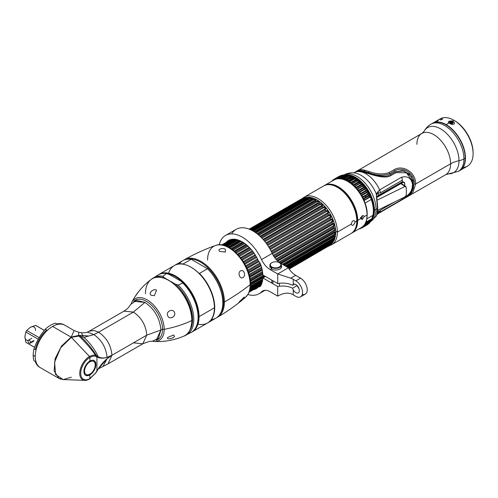<?xml version="1.0" encoding="UTF-8"?>
<svg xmlns="http://www.w3.org/2000/svg" width="498" height="498" viewBox="0 0 498 498"><rect width="100%" height="100%" fill="white"/><g stroke="black" fill="none" stroke-linecap="round" stroke-linejoin="round"><path stroke-width="0.75" d="M302.398 198.509A1.811 1.046 60 0 1 302.473 198.453A1.811 1.046 60 0 1 302.56 198.416L249.268 229.18L302.56 198.416A27.44 15.843 -120 0 1 324.192 203.29A27.44 15.843 -120 0 1 337.376 232.118A27.44 15.843 -120 0 1 329.576 245.576A27.44 15.843 -120 0 0 331.693 244.686A27.44 15.843 -120 0 0 337.376 232.118L351.152 224.168C352.372 226.316 353.711 225.544 355.161 221.853L356.78 220.919A27.44 15.843 60 0 1 351.096 233.481A27.44 15.843 -120 0 0 356.78 220.919L355.161 221.853C353.711 219.574 352.379 220.346 351.152 224.168L337.376 232.118A27.44 15.843 -120 0 0 325.399 204.504A27.44 15.843 -120 0 0 304.253 197.152A27.44 15.843 -120 0 0 302.56 198.409A27.303 15.768 60 0 1 303.22 198.185L249.43 229.248L303.22 198.185A27.303 15.768 -120 0 0 302.56 198.416L303.164 198.136M331.693 244.686L351.096 233.481C354.912 231.122 356.848 226.876 356.917 220.732L356.917 220.732C357.757 202.107 335.104 178.023 323.656 185.947A27.44 15.843 60 0 1 344.803 193.299A27.44 15.843 60 0 1 356.78 220.919A27.44 15.843 -120 0 0 344.803 193.299A27.44 15.843 -120 0 0 323.656 185.947L304.253 197.152M362.058 217.614A1.177 0.679 -60 0 1 361.517 218.161L362.301 219.518L364.05 216.717C363.914 215.622 363.328 215.31 362.301 215.783L360.683 218.666L357.701 220.39A27.44 15.843 60 0 1 352.018 232.952A27.44 15.843 -120 0 0 357.701 220.39L360.683 218.666L362.301 219.518L364.05 216.717L367.038 214.999A27.44 15.843 60 0 1 361.355 227.561A27.44 15.843 -120 0 0 367.038 214.999L364.05 216.717C363.914 215.622 363.328 215.31 362.301 215.783L360.683 218.666L362.301 219.518L361.517 218.161A1.177 0.679 -60 0 1 360.757 218.037M357.701 220.39A27.44 15.843 -120 0 0 345.718 192.77A27.44 15.843 -120 0 0 324.572 185.418A27.44 15.843 -120 0 0 324.123 185.698L324.572 185.418A27.44 15.843 60 0 1 345.718 192.77A27.44 15.843 60 0 1 357.701 220.39M351.551 233.201L361.355 227.561C365.165 225.202 367.107 220.95 367.169 214.812L367.169 214.812C368.016 196.187 345.363 172.103 333.915 180.027A27.44 15.843 60 0 1 355.062 187.379A27.44 15.843 60 0 1 367.038 214.999A27.44 15.843 -120 0 0 355.062 187.379A27.44 15.843 -120 0 0 333.915 180.027L324.572 185.418M356.002 227.007A26.992 15.581 -120 0 0 351.47 201.578A26.992 15.581 -120 0 0 331.712 184.939M361.841 216.126A1.177 0.679 -60 0 1 362.127 217.501M361.928 217.452L360.44 217.452L361.928 217.452L361.928 216.593L361.928 217.452M373.07 214.906A0.604 0.417 -167.8 0 1 372.927 215.329A26.836 15.494 -120 0 0 371.234 199.486L370.736 197.432L369.373 197.09A28.044 16.191 -120 0 0 368.869 195.994A0.604 0.349 60 0 0 368.358 195.546L363.26 198.49A0.604 0.349 60 0 1 363.777 198.939A0.604 0.349 -120 0 0 363.26 198.49A0.604 0.349 -120 0 1 362.743 197.457A0.604 0.349 60 0 0 362.706 196.828A28.044 16.191 60 0 0 361.959 195.484L367.051 192.539L367.58 191.17L367.051 192.539A0.604 0.349 60 0 0 366.528 192.166L361.43 195.11A0.604 0.349 60 0 1 361.959 195.484A0.604 0.349 -120 0 0 361.43 195.11A0.604 0.349 -120 0 1 360.826 194.12L365.924 191.176L360.826 194.12A0.604 0.349 -120 0 0 360.72 193.454A0.604 0.349 60 0 1 360.826 194.12A0.604 0.349 -120 0 0 361.43 195.11L366.528 192.166C367.785 191.064 367.586 190.734 365.924 191.176A0.604 0.349 60 0 0 365.818 190.516A28.044 16.191 -120 0 0 364.966 189.24L359.867 192.184A0.604 0.349 -120 0 0 359.338 191.892A0.604 0.349 -120 0 1 358.66 190.964L363.758 188.02C365.482 187.621 365.713 187.933 364.436 188.947C365.713 187.933 365.482 187.621 363.758 188.02A0.604 0.349 60 0 0 363.577 187.341A0.604 0.349 60 0 1 363.758 188.02L358.66 190.964A0.604 0.349 -120 0 0 358.485 190.286L363.577 187.341L365.351 187.827L363.577 187.341A28.044 16.191 -120 0 0 362.644 186.165L363.303 185.244L363.005 184.889L361.137 184.428A28.044 16.191 -120 0 0 360.135 183.37L355.037 186.308A0.604 0.349 -120 0 0 354.532 186.202A0.604 0.349 -120 0 1 354.103 186.159A0.604 0.349 -120 0 0 354.532 186.202A0.604 0.349 60 0 1 355.037 186.308A28.044 16.191 60 0 1 356.045 187.373A28.044 16.191 -120 0 0 355.037 186.308L360.135 183.37A28.044 16.191 60 0 1 361.137 184.428L356.045 187.373A0.604 0.349 60 0 1 356.288 188.057A0.604 0.349 -120 0 0 357.022 188.904A0.604 0.349 60 0 1 357.545 189.103A28.044 16.191 60 0 1 358.485 190.286A28.044 16.191 -120 0 0 357.545 189.103L362.644 186.165A28.044 16.191 60 0 1 363.577 187.341L358.485 190.286A0.604 0.349 60 0 1 358.66 190.964A0.604 0.349 -120 0 0 359.338 191.892A0.604 0.349 60 0 1 359.867 192.184A28.044 16.191 60 0 1 360.72 193.454L365.818 190.516L367.456 190.971L365.818 190.516L360.72 193.454A28.044 16.191 -120 0 0 359.867 192.184L364.966 189.24A28.044 16.191 60 0 1 365.818 190.516A0.604 0.349 60 0 1 365.924 191.176C367.586 190.734 367.785 191.064 366.528 192.166A0.604 0.349 60 0 1 367.051 192.539A28.044 16.191 -120 0 1 367.804 193.884L369.217 194.114L367.804 193.884L362.706 196.828A28.044 16.191 -120 0 0 361.959 195.484L367.051 192.539A28.044 16.191 60 0 1 367.804 193.884A0.604 0.349 60 0 1 367.835 194.513L362.743 197.457A0.604 0.349 -120 0 0 362.706 196.828L367.804 193.884A0.604 0.349 60 0 1 367.835 194.513C369.404 193.983 369.578 194.326 368.358 195.546A0.604 0.349 60 0 1 368.869 195.994A28.044 16.191 60 0 1 369.373 197.09L364.275 200.028A28.044 16.191 -120 0 0 363.777 198.939L368.869 195.994L369.342 194.357M354.644 186.134L359.624 183.258A0.604 0.349 60 0 1 360.135 183.37L360.907 182.66L358.541 181.832L353.443 184.777A28.044 16.191 -120 0 0 352.391 183.849L357.483 180.911A28.044 16.191 60 0 1 358.541 181.832A28.044 16.191 -120 0 0 357.483 180.911L358.28 180.32L357.452 179.666L355.833 179.604L350.741 182.548A28.044 16.191 -120 0 0 349.658 181.776L354.75 178.838A28.044 16.191 60 0 1 355.833 179.604A28.044 16.191 -120 0 0 354.75 178.838L355.771 178.477L353.076 177.78L347.978 180.724A28.044 16.191 -120 0 0 346.888 180.127L351.986 177.188A28.044 16.191 60 0 1 353.076 177.78A28.044 16.191 -120 0 0 351.986 177.188L353.113 176.939L346.888 180.127A28.044 16.191 60 0 1 347.978 180.724A0.604 0.349 60 0 1 348.395 181.347A0.604 0.349 -120 0 0 348.656 181.845A0.604 0.349 -120 0 1 348.395 181.347A0.604 0.349 -120 0 0 347.978 180.724L353.076 177.78A0.604 0.349 60 0 1 353.493 178.402L348.395 181.347L353.493 178.402L355.23 178.44L353.493 178.402A0.604 0.349 60 0 0 353.076 177.78M352.503 176.877L350.773 176.983A0.604 0.349 60 0 0 350.318 176.41L352.167 176.51L350.318 176.41L345.22 179.348A28.044 16.191 -120 0 0 344.143 178.938L349.241 175.993A28.044 16.191 60 0 1 350.318 176.41A28.044 16.191 -120 0 0 349.241 175.993L350.43 175.806L349.241 175.993L344.143 178.938A28.044 16.191 60 0 1 345.22 179.348A0.604 0.349 60 0 1 345.674 179.921A0.604 0.349 -120 0 0 345.942 180.369A0.604 0.349 -120 0 1 345.674 179.921A0.604 0.349 -120 0 0 345.22 179.348L350.318 176.41A0.604 0.349 60 0 1 350.773 176.983L345.674 179.921L350.773 176.983C352.783 176.585 353.057 176.709 351.588 177.363A0.604 0.349 60 0 1 351.986 177.188A0.604 0.349 60 0 0 351.706 177.17L353.094 176.927L357.552 179.734M346.303 175.433A0.604 0.349 60 0 1 346.571 175.284L341.472 178.228A0.604 0.349 -120 0 0 341.186 178.577A0.604 0.349 -120 0 1 341.118 178.863A0.604 0.349 -120 0 0 341.186 178.577A0.604 0.349 60 0 1 341.472 178.228A28.044 16.191 60 0 1 342.512 178.446L347.61 175.508L349.291 175.464L347.61 175.508L342.512 178.446A28.044 16.191 -120 0 0 341.472 178.228L346.571 175.284A28.044 16.191 60 0 1 347.61 175.508A28.044 16.191 -120 0 0 346.571 175.284L347.729 175.091M343.838 175.172A0.604 0.349 60 0 1 344.025 175.066L338.926 178.01A0.604 0.349 -120 0 0 338.708 178.44A0.604 0.349 -120 0 1 338.696 178.707A0.604 0.349 -120 0 0 338.708 178.44A0.604 0.349 60 0 1 338.926 178.01A28.044 16.191 60 0 1 339.91 178.035L345.008 175.091L346.396 174.923L345.008 175.091L339.91 178.035A28.044 16.191 -120 0 0 338.926 178.01L344.025 175.066A28.044 16.191 60 0 1 345.008 175.091A28.044 16.191 -120 0 0 344.025 175.066L345.021 174.842M341.547 175.408A0.604 0.349 60 0 1 341.653 175.346L336.561 178.29A0.604 0.349 -120 0 0 336.405 178.788A0.604 0.349 -120 0 1 336.436 179.019A0.604 0.349 -120 0 0 336.405 178.788A0.604 0.349 60 0 1 336.561 178.29A28.044 16.191 60 0 1 337.463 178.122L342.562 175.178L337.463 178.122A28.044 16.191 -120 0 0 336.561 178.29L341.653 175.346A28.044 16.191 60 0 1 342.562 175.178A28.044 16.191 -120 0 0 341.653 175.346L342.307 175.128M340.638 175.825A0.604 0.349 60 0 0 340.321 175.757L335.229 178.701A28.044 16.191 -120 0 0 334.407 179.062L339.505 176.118A28.044 16.191 60 0 1 340.321 175.757A28.044 16.191 -120 0 0 339.505 176.118L334.407 179.062A28.044 16.191 60 0 1 335.229 178.701A0.604 0.349 60 0 1 335.758 178.987A0.604 0.349 -120 0 0 335.907 179.162A0.604 0.349 -120 0 1 335.758 178.987A0.604 0.349 -120 0 0 335.229 178.701L340.321 175.757A0.604 0.349 60 0 1 340.707 175.881M333.23 179.766A28.044 16.191 -120 0 0 332.527 180.313A28.044 16.191 60 0 1 333.23 179.766A0.604 0.349 60 0 1 333.753 179.965A0.604 0.349 -120 0 0 333.853 180.064A0.604 0.349 -120 0 1 333.753 179.965A0.604 0.349 -120 0 0 333.23 179.766M331.525 181.297A28.044 16.191 -120 0 0 331.338 181.515A28.044 16.191 60 0 1 331.525 181.297A0.604 0.349 60 0 1 331.805 181.247A0.604 0.349 -120 0 0 331.525 181.297M359.587 228.868A28.044 16.191 -120 0 0 360.452 228.601A28.044 16.191 60 0 1 359.587 228.868A0.604 0.349 60 0 1 359.263 228.769A0.604 0.349 -120 0 0 359.587 228.868M361.71 228.047A28.044 16.191 -120 0 0 361.978 227.897A28.044 16.191 -120 0 0 362.476 227.586L367.568 224.648A28.044 16.191 60 0 1 367.07 224.953A28.044 16.191 -120 0 0 367.568 224.648L362.476 227.586A28.044 16.191 60 0 1 361.71 228.047A0.604 0.349 60 0 1 361.181 227.798A0.604 0.349 -120 0 0 361.1 227.704A0.604 0.349 -120 0 1 361.181 227.798A0.604 0.349 -120 0 0 361.71 228.047M369.311 223.166A28.044 16.191 60 0 1 368.663 223.801L363.565 226.746A28.044 16.191 -120 0 0 364.212 226.104L369.311 223.166L364.212 226.104A28.044 16.191 60 0 1 363.565 226.746A0.604 0.349 60 0 1 363.048 226.59A0.604 0.349 -120 0 0 362.893 226.453A0.604 0.349 -120 0 1 363.048 226.59A0.604 0.349 -120 0 0 363.565 226.746L368.663 223.801A28.044 16.191 -120 0 0 369.311 223.166A0.604 0.349 60 0 0 369.298 222.575A0.604 0.349 60 0 1 369.311 223.166M370.861 221.38L365.115 224.99A28.044 16.191 -120 0 0 365.632 224.187L370.73 221.243A28.044 16.191 60 0 1 370.213 222.052A28.044 16.191 -120 0 0 370.73 221.243L371.496 220.365L370.73 221.243L365.632 224.187A28.044 16.191 60 0 1 365.115 224.99A0.604 0.349 60 0 1 364.623 224.934A0.604 0.349 -120 0 0 364.399 224.797A0.604 0.349 -120 0 1 364.623 224.934M369.641 195.148L363.777 198.939A28.044 16.191 60 0 1 364.275 200.028L369.373 197.09A0.604 0.349 60 0 1 369.448 197.457C370.132 196.928 370.73 197.606 371.234 199.486L371.421 199.293C373.488 205.17 374.048 210.442 373.102 215.111A0.604 0.417 -167.8 0 1 372.927 215.329L371.732 218.796A0.604 0.349 60 0 1 371.732 219.132L366.634 222.077A28.044 16.191 60 0 1 366.329 222.824L371.427 219.879L372.174 218.946L371.427 219.879A28.044 16.191 -120 0 0 371.732 219.132A28.044 16.191 60 0 1 371.427 219.879L366.329 222.824A28.044 16.191 -120 0 0 366.634 222.077L371.732 219.132L372.467 218.273L372.94 215.783M371.421 199.293L367.375 190.834L365.526 188.076L364.966 189.24A0.604 0.349 60 0 0 364.436 188.947L359.338 191.892L364.436 188.947A0.604 0.349 60 0 1 364.966 189.24L365.544 188.095L365.239 187.678L360.932 182.685L357.545 179.734M363.005 184.889L361.137 184.428A0.604 0.349 60 0 1 361.386 185.113L356.288 188.057A0.604 0.349 -120 0 0 356.045 187.373L361.137 184.428A0.604 0.349 60 0 1 361.386 185.113C363.173 184.733 363.422 185.019 362.121 185.959A0.604 0.349 60 0 1 362.644 186.165L363.496 185.617M359.624 183.258A0.604 0.349 60 0 1 360.135 183.37L361.019 182.909M358.909 181.658A25.33 14.623 60 0 1 360.564 183.139M368.663 194.133A25.33 14.623 60 0 1 369.093 194.986M371.421 199.325A26.494 15.295 60 0 1 373.519 210.48A26.494 15.295 -120 0 0 371.477 199.474M366.808 225.102A28.044 16.191 -120 0 0 367.07 224.953L368.209 224.063M369.086 223.453L368.663 223.801A0.604 0.349 60 0 1 368.588 223.845M370.736 197.432L369.373 197.09A0.604 0.349 60 0 1 369.448 197.457C370.132 196.928 370.73 197.606 371.234 199.486L364.947 203.116L371.234 199.486A26.836 15.494 60 0 1 372.927 215.329L371.732 218.796L366.634 221.741A5.671 3.274 -120 0 1 366.416 220.577A5.671 3.274 -120 0 0 366.634 221.741A0.604 0.349 60 0 1 366.634 222.077A0.604 0.349 -120 0 0 366.634 221.741L371.732 218.796A0.604 0.349 60 0 1 371.732 219.132L372.467 218.273M372.927 215.329L366.821 218.852L372.927 215.329M365.868 222.861A0.604 0.349 -120 0 0 366.329 222.824A0.604 0.349 60 0 1 365.868 222.861A0.604 0.349 -120 0 0 365.6 222.762M365.389 223.185A0.604 0.349 -120 0 0 365.532 223.527A0.604 0.349 60 0 1 365.632 224.187A0.604 0.349 -120 0 0 365.532 223.527L370.624 220.583A0.604 0.349 60 0 1 370.73 221.243A0.604 0.349 60 0 0 370.624 220.583M364.082 225.208A0.604 0.349 -120 0 0 364.181 225.476A0.604 0.349 60 0 1 364.212 226.104A0.604 0.349 -120 0 0 364.181 225.476L364.878 225.077L364.181 225.476A0.604 0.349 -120 0 1 364.082 225.208M362.457 226.814A0.604 0.349 -120 0 0 362.519 227.001A0.604 0.349 60 0 1 362.476 227.586A0.604 0.349 -120 0 0 362.519 227.001L363.117 226.658L362.519 227.001A0.604 0.349 -120 0 1 362.457 226.814M360.552 228.022A0.604 0.349 -120 0 0 360.571 228.072A0.604 0.349 60 0 1 360.452 228.601A0.604 0.349 -120 0 0 360.571 228.072L361.137 227.742L360.571 228.072A0.604 0.349 -120 0 1 360.552 228.022M332.49 180.849A0.604 0.349 60 0 1 332.527 180.313A0.604 0.349 -120 0 0 332.49 180.849M334.376 179.778A0.604 0.349 -120 0 0 334.332 179.622A0.604 0.349 60 0 1 334.407 179.062A0.604 0.349 -120 0 0 334.332 179.622L333.753 179.965L334.332 179.629A0.604 0.349 -120 0 1 334.376 179.778M337.463 178.122A0.604 0.349 60 0 1 337.993 178.489A0.604 0.349 -120 0 0 338.192 178.738A0.604 0.349 -120 0 1 337.993 178.489A0.604 0.349 -120 0 0 337.463 178.122M339.91 178.035A0.604 0.349 60 0 1 340.427 178.483A0.604 0.349 -120 0 0 340.657 178.801A0.604 0.349 -120 0 1 340.427 178.483A0.604 0.349 -120 0 0 339.91 178.035M342.512 178.446A0.604 0.349 60 0 1 343.004 178.963A0.604 0.349 -120 0 0 343.259 179.342A0.604 0.349 -120 0 1 343.004 178.963A0.604 0.349 -120 0 0 342.512 178.446M343.657 179.467A0.604 0.349 -120 0 0 343.801 179.205A0.604 0.349 60 0 1 344.143 178.938A0.604 0.349 -120 0 0 343.801 179.205A0.604 0.349 -120 0 1 343.657 179.467M346.278 180.525A0.604 0.349 -120 0 0 346.49 180.307A0.604 0.349 60 0 1 346.888 180.127A0.604 0.349 -120 0 0 346.49 180.307A0.604 0.349 -120 0 1 346.278 180.525M354.308 178.919A0.604 0.349 60 0 1 354.75 178.838L349.658 181.776A0.604 0.349 -120 0 0 349.216 181.857A0.604 0.349 -120 0 1 348.924 182.013A0.604 0.349 -120 0 0 349.216 181.857A0.604 0.349 60 0 1 349.658 181.776A28.044 16.191 60 0 1 350.741 182.548A0.604 0.349 60 0 1 351.102 183.202A0.604 0.349 -120 0 0 351.358 183.75A0.604 0.349 -120 0 1 351.102 183.202A0.604 0.349 -120 0 0 350.741 182.548L355.833 179.604A0.604 0.349 60 0 1 356.201 180.257L351.102 183.202L356.201 180.257L357.9 180.376L356.201 180.257A0.604 0.349 60 0 0 355.833 179.604L357.452 179.666M352.105 183.725L357.01 180.899A0.604 0.349 60 0 1 357.483 180.911L352.391 183.849A0.604 0.349 -120 0 0 351.912 183.837A0.604 0.349 -120 0 1 351.551 183.905A0.604 0.349 -120 0 0 351.912 183.837A0.604 0.349 60 0 1 352.391 183.849A28.044 16.191 60 0 1 353.443 184.777A0.604 0.349 60 0 1 353.754 185.449A0.604 0.349 -120 0 0 353.985 186.047A0.604 0.349 -120 0 1 353.754 185.449A0.604 0.349 -120 0 0 353.443 184.777L358.541 181.832A0.604 0.349 60 0 1 358.846 182.511L353.754 185.449L358.846 182.511L360.396 182.816L358.846 182.511A0.604 0.349 60 0 0 358.541 181.832L360.471 182.243M364.275 200.028A0.604 0.349 60 0 1 364.349 200.395A5.671 3.274 -120 0 0 364.399 201.69A5.671 3.274 -120 0 1 364.349 200.395A0.604 0.349 -120 0 0 364.275 200.028M366.235 222.936L371.334 219.992A0.604 0.349 60 0 0 371.427 219.879A0.604 0.349 60 0 1 371.191 220.016M363.528 226.771L368.626 223.826L370.213 222.046A0.604 0.349 60 0 1 370.058 222.139M333.262 179.747L334.332 179.131L333.249 179.759M341.391 175.489L339.493 176.124A0.604 0.349 60 0 1 339.505 176.118M336.38 178.633L335.758 178.987L336.38 178.633M343.091 175.551L337.993 178.489L343.091 175.551A0.604 0.349 60 0 0 342.562 175.178A0.604 0.349 60 0 1 343.091 175.551M343.527 174.935L342.562 175.178M347.492 175.234L346.023 174.86L343.919 175.097A0.604 0.349 60 0 1 344.025 175.066M345.519 175.539L340.427 178.483L345.519 175.539A0.604 0.349 60 0 0 345.008 175.091A0.604 0.349 60 0 1 345.519 175.539M350.144 175.8L347.579 175.053L346.409 175.308A0.604 0.349 60 0 1 346.571 175.284M348.096 176.018L343.004 178.963L348.096 176.018A0.604 0.349 60 0 0 347.61 175.508A0.604 0.349 60 0 1 348.096 176.018M348.905 176.192A0.604 0.349 60 0 1 349.241 175.993A0.604 0.349 60 0 0 349.023 176.006L350.349 175.769L352.528 176.946M355.167 178.496L354.414 178.782A0.604 0.349 60 0 1 354.75 178.838L355.771 178.477M357.763 180.494L357.091 180.811A0.604 0.349 60 0 1 357.483 180.911M357.054 188.885L362.121 185.959C363.422 185.019 363.173 184.733 361.386 185.113L356.288 188.057A0.604 0.349 -120 0 0 357.022 188.904A0.604 0.349 -120 0 0 357.022 188.904A0.604 0.349 -120 0 1 357.545 189.103L362.644 186.165A0.604 0.349 60 0 0 362.133 185.953L362.451 185.773M362.121 185.959A0.604 0.349 60 0 1 362.133 185.953L357.035 188.891M369.448 197.457L364.349 200.395L369.448 197.457M404.65 183.862A3.013 1.743 120 0 0 402.521 182.629L376.656 197.563L402.521 182.629L402.309 182.262L402.521 182.629A3.013 1.743 120 0 1 404.65 183.862L404.65 185.742L404.65 183.862M372.305 200.072L371.788 200.37L372.305 200.072M373.469 212.578L373.961 212.291L373.469 212.578M371.651 199.959L372.168 199.661M376.619 197.096L402.309 182.262A3.318 1.917 -60 0 1 403.965 182.1A3.318 1.917 -60 0 1 404.65 183.619L404.65 183.619M405.03 186.457L377.042 200.184L405.03 186.457L406.088 187.092A27.894 14.741 63.9 0 1 406.088 195.558L405.03 196.853L377.652 210.274L405.03 196.853L406.088 195.558A27.894 14.741 63.9 0 0 406.088 187.092L405.739 186.482L405.03 186.457L400.834 183.606L405.03 186.457M366.092 196.859L365.028 196.137M368.109 192.079L369.161 192.788M393.115 187.024L399.377 183.955M372.946 204.74A27.894 14.741 -116.1 0 0 372.79 203.421L372.996 202.431M365.084 170.341A23.823 13.757 -120 0 0 357.016 170.87A23.823 13.757 60 0 1 365.084 170.341A1.811 1.257 107 0 0 364.306 171.231L368.657 172.576C376.251 175.533 383.223 175.943 389.573 173.802L394.646 170.957C402.415 166.033 414.653 172.837 414.51 184.266A1.811 1.046 -0 0 0 415.674 183.961C415.955 171.966 402.428 164.396 394.067 169.768L388.994 172.613C383.167 174.624 376.569 174.281 369.192 171.586L365.084 170.341A1.811 1.257 107 0 0 364.306 171.231A23.369 13.496 -120 0 0 357.608 171.181A23.369 13.496 60 0 1 364.306 171.231L368.657 172.576L367.991 172.962L368.657 172.576C376.251 175.533 383.223 175.943 389.573 173.802L394.646 170.957C402.415 166.033 414.653 172.837 414.51 184.266A1.811 1.046 180 0 0 415.674 183.961L450.603 163.792L415.674 183.961C415.955 171.966 402.428 164.396 394.067 169.768A1.811 1.04 60.7 0 1 394.646 170.957A1.811 1.04 -119.3 0 0 394.067 169.768L388.994 172.613A1.811 1.04 60.7 0 1 389.573 173.802A1.811 1.04 -119.3 0 0 388.994 172.613C383.167 174.624 376.569 174.281 369.192 171.586L368.657 172.576L369.192 171.586L365.084 170.341M352.833 176.473A23.823 13.757 -120 0 0 352.733 176.809A23.823 13.757 60 0 1 352.833 176.473M356.699 179.112L357.116 178.869L356.699 179.112M416.913 144.345A23.823 13.757 60 0 1 421.85 133.439A23.823 13.757 60 0 1 440.207 139.82A23.823 13.757 60 0 1 450.603 163.792A22.615 13.06 180 0 1 459.007 160.73A26.008 15.015 -120 0 0 444.658 131.727A26.008 15.015 -120 0 0 424.003 131.416L421.85 133.439A23.823 13.757 60 0 1 440.207 139.82A23.823 13.757 60 0 1 450.603 163.792A23.823 13.757 60 0 1 445.673 174.698L448.499 173.846A26.008 15.015 -120 0 0 459.007 160.73A26.008 15.015 -120 0 0 444.658 131.727A26.008 15.015 -120 0 0 424.003 131.416C425.653 128.353 427.981 125.932 430.994 124.151A27.29 15.755 60 0 1 452.028 131.466A27.29 15.755 60 0 1 463.937 158.93A13.265 7.663 180 0 1 459.007 160.73A22.615 13.06 0 0 0 450.603 163.792A23.823 13.757 60 0 1 445.673 174.698L404.395 198.428M465.213 158.196L463.937 158.93A27.29 15.755 -120 0 0 452.028 131.466A27.29 15.755 -120 0 0 430.994 124.151L432.27 123.417A27.29 15.755 60 0 1 453.298 130.731A27.29 15.755 60 0 1 465.213 158.196A27.29 15.755 60 0 1 459.561 170.69L458.285 171.424A27.29 15.755 -120 0 0 463.937 158.93A27.29 15.755 60 0 1 458.285 171.424L448.499 173.846A26.008 15.015 -120 0 0 459.007 160.73A13.265 7.663 0 0 0 463.937 158.93L465.213 158.196M431.648 123.809A27.29 15.755 60 0 1 432.27 123.417M406.324 197.413L413.004 192.06L415.674 183.961L413.004 192.06L406.324 197.413M343.639 175.109C346.838 173.316 350.256 172.569 353.891 172.862A25.466 14.703 60 0 1 376.251 193.797L379.632 189.875L401.593 177.195A5.428 3.131 60 0 1 402.309 180.176A5.428 3.131 -120 0 0 401.593 177.195C408.155 175.719 411.858 178.527 412.693 185.623C411.858 191.68 408.155 196.368 401.593 199.679A5.428 3.131 -120 0 0 402.253 198.21A5.428 3.131 60 0 1 401.593 199.679L379.638 212.353A5.416 3.125 -120 0 0 380.341 210.206L394.659 201.939L380.341 210.206A5.416 3.125 60 0 1 379.638 212.353A23.748 13.714 -120 0 1 377.826 213.785A23.748 13.714 -120 0 0 379.638 212.353L401.593 199.679C408.161 196.368 411.858 191.68 412.693 185.617C411.858 178.527 408.155 175.719 401.593 177.195L379.632 189.875A5.428 3.131 60 0 1 380.341 192.857L402.309 180.176L402.309 181.863A3.772 2.179 120 0 0 401.799 182.1L378.212 195.477L378.212 193.143L380.341 192.857L402.309 180.176L402.309 181.863L403.847 182.038M377.633 210.43L378.212 210.044L378.212 212.465A2.191 1.114 1.7 0 1 378.181 213.331A2.191 1.114 -178.3 0 0 378.212 212.465L376.88 214.426L380.341 210.206L378.212 212.465L378.212 210.044L378.623 209.801M410.782 193.012L413.776 185.237L411.473 176.653L404.083 170.907L395.281 171.829L390.208 174.674C385.57 178.023 374.029 175.047 367.991 172.962L363.671 171.598A1.811 1.257 107 0 0 363.646 171.592A23.369 13.496 60 0 1 363.671 171.598L363.646 171.592A1.811 1.257 107 0 0 362.824 171.717L367.48 173.223C373.886 175.539 386.037 179.068 391.011 175.458L396.084 172.619L406.461 172.837L412.817 181.652L411.715 191.543L403.33 199.057M373.145 214.893A23.748 13.714 -120 0 0 373.55 214.899A23.748 13.714 -120 0 1 373.145 214.893M376.6 197.14L378.212 195.477L378.212 193.143L380.341 192.857A5.428 3.131 -120 0 0 379.632 189.875A23.748 13.714 -120 0 0 365.949 173.827L367.175 173.123L365.949 173.827A23.748 13.714 -120 0 0 354.078 172.65A23.748 13.714 -120 0 1 365.949 173.827A23.748 13.714 -120 0 1 379.632 189.875L376.251 193.797L377.447 208.326A12.064 6.966 180 0 1 376.034 209.309L374.477 210.206A26.836 15.494 -120 0 0 364.779 185.493A26.836 15.494 -120 0 0 345.6 174.842A26.836 15.494 60 0 1 364.779 185.493A26.836 15.494 60 0 1 374.477 210.206L376.034 209.309A26.836 15.494 60 0 1 370.923 221.324A26.836 15.494 -120 0 0 376.034 209.309A26.836 15.494 -120 0 0 364.492 182.486A26.836 15.494 -120 0 0 343.913 174.96A26.836 15.494 60 0 1 364.492 182.486A26.836 15.494 60 0 1 376.034 209.309A12.064 6.966 0 0 0 377.447 208.326C376.986 213.474 376.588 216.014 376.251 215.945C376.588 216.014 376.986 213.474 377.447 208.326L377.764 207.734L377.447 208.326L376.251 193.797A1.799 1.208 12.3 0 1 376.494 194.413L377.764 207.734C376.992 217.028 376.482 214.837 376.152 216.288L376.251 215.945M354.439 172.457A23.748 13.714 60 0 1 354.788 172.24A23.748 13.714 60 0 1 362.824 171.717A23.748 13.714 -120 0 0 354.788 172.24A23.748 13.714 -120 0 0 354.439 172.457M396.084 172.619L406.461 172.837L412.817 181.652L411.715 191.543L403.349 199.044C408.902 196.187 412.282 192.321 413.502 187.447L413.166 180.432L409.269 173.927L402.384 170.546L395.281 171.829A1.811 1.046 60.7 0 1 396.084 172.619A1.811 1.046 -119.3 0 0 395.281 171.829L390.208 174.674A1.811 1.046 60.7 0 1 391.011 175.458L396.084 172.619M397.46 202.281L396.084 203.053M390.208 174.674C385.57 178.023 374.029 175.047 367.991 172.962L367.48 173.223C373.886 175.539 386.037 179.068 391.011 175.458A1.811 1.046 -119.3 0 0 390.208 174.674M367.48 173.223L367.991 172.962L367.48 173.223M377.764 207.734L376.444 195.166L376.494 194.413L378.212 193.143L376.494 194.413A1.799 1.208 -167.7 0 0 376.251 193.797A25.466 14.703 60 0 0 353.891 172.862L354.788 172.24C357.415 170.802 360.365 170.584 363.646 171.592A1.811 1.257 107 0 0 362.824 171.717L367.175 173.123L367.705 172.868L365.943 172.314M372.734 217.421A26.537 15.32 -120 0 0 374.054 210.206L374.477 210.206A26.836 15.494 60 0 1 371.57 220.191A26.836 15.494 -120 0 0 374.477 210.206L374.054 210.206A26.537 15.32 -120 0 0 348.675 175.277M378.181 213.331L377.44 214.072L378.181 213.331M376.687 215.036L377.44 214.072M378.212 193.143L378.163 191.263L378.212 193.143M459.691 170.609A27.29 15.755 -120 0 0 459.822 170.534A27.29 15.755 -120 0 0 464.005 148.665A27.29 15.755 -120 0 0 446.177 124.618L449.034 122.969A27.29 15.755 60 0 1 450.839 124.108L452.95 124.488L454.456 123.616L454.114 122.215A27.29 15.755 -120 0 0 452.309 121.076L453.803 120.217L452.309 121.076A27.29 15.755 -120 0 0 452.128 120.977L449.663 121.039A27.29 15.755 60 0 1 450.777 121.624L451.53 121.524A27.29 15.755 60 0 1 452.9 122.371L452.744 123.149A27.29 15.755 -120 0 0 449.42 121.182L448.511 121.705L448.854 122.863A27.29 15.755 60 0 1 449.034 122.969L446.177 124.618A27.29 15.755 -120 0 0 432.532 123.261L440.157 118.86A27.29 15.755 60 0 1 453.803 120.217L454.655 120.709A26.083 15.058 60 0 1 473.094 153.135M463.09 167.39A27.29 15.755 60 0 1 462.922 167.403A27.29 15.755 -120 0 0 473.1 153.639A27.29 15.755 -120 0 0 453.803 120.217A27.29 15.755 -120 0 0 436.796 122.147A27.29 15.755 60 0 1 436.889 122.004M432.532 123.261A27.29 15.755 -120 0 0 431.785 123.747M449.955 122.097A27.29 15.755 60 0 1 452.172 123.485L451.182 123.361A27.29 15.755 -120 0 0 449.812 122.514L449.955 122.097M441.819 118.997A27.29 15.755 60 0 1 442.703 118.954L441.191 119.825A27.29 15.755 -120 0 0 440.307 119.869L441.819 118.997M453.803 120.217L454.655 120.709L453.803 120.217A27.29 15.755 60 0 1 471.631 144.264A27.29 15.755 60 0 1 467.448 166.133L459.822 170.534M452.95 124.488L450.839 124.108M448.256 122.271L449.433 121.437A26.992 15.581 60 0 1 450.827 122.178L450.46 122.39L450.827 122.178A26.992 15.581 60 0 1 452.726 123.386L452.881 122.608M449.962 122.346L449.246 123.093L449.812 122.763A26.992 15.581 60 0 1 451.169 123.597L452.147 123.716A26.992 15.581 -120 0 0 451.916 123.554M449.906 121.163L452.134 121.219A26.992 15.581 60 0 1 452.309 121.325L451.742 121.649L452.309 121.325A26.992 15.581 60 0 1 454.095 122.446L454.425 123.834M454.655 120.709A26.083 15.058 60 0 1 473.1 152.656L473.1 153.639M308.766 197.65L308.075 198.023A1.811 1.046 60 0 0 307.976 198.092A1.811 1.046 60 0 1 308.075 198.023A1.811 1.046 60 0 1 308.561 197.955A27.303 15.768 60 0 1 309.364 198.117A27.303 15.768 -120 0 0 308.561 197.955L252.144 230.524L309.837 197.339A26.718 15.426 60 0 1 311.978 197.774L313.086 198.123A1.811 1.706 128 0 0 312.215 198.223A1.811 1.706 -52 0 1 313.086 198.123L311.916 198.914A1.811 1.046 60 0 0 311.269 198.895L254.291 231.788L311.269 198.895A1.811 1.046 60 0 1 311.916 198.914A27.303 15.768 60 0 1 312.756 199.268A27.303 15.768 -120 0 0 311.916 198.914L254.615 232L313.086 198.123A26.718 15.426 60 0 1 315.321 199.063L316.454 199.654A1.811 1.606 139.4 0 0 315.595 199.704A1.811 1.606 -40.6 0 1 316.454 199.654L315.371 200.644A1.811 1.046 60 0 0 314.68 200.457L257.036 233.736L314.68 200.457A1.811 1.046 60 0 1 315.371 200.644A27.303 15.768 60 0 1 316.218 201.18A27.303 15.768 -120 0 0 315.371 200.644L257.466 234.072L316.454 199.654A26.718 15.426 60 0 1 318.708 201.074L319.834 201.902A1.811 1.469 146.9 0 0 318.994 201.895A1.811 1.469 -33.1 0 1 319.834 201.902L318.807 203.078A1.811 1.046 60 0 0 318.098 202.736L260.006 236.27L318.098 202.736A1.811 1.046 60 0 1 318.807 203.078A27.303 15.768 60 0 1 319.635 203.775A27.303 15.768 -120 0 0 318.807 203.078L260.504 236.743L318.807 203.078L319.834 201.902A26.718 15.426 60 0 1 322.032 203.75L323.109 204.778A1.811 1.295 152.9 0 0 322.299 204.734A1.811 1.295 -27.1 0 1 323.109 204.778L322.125 206.141A1.811 1.046 60 0 0 321.415 205.649L322.299 204.734L321.415 205.649L263.025 239.357L321.415 205.649A1.811 1.046 60 0 1 322.125 206.141A27.303 15.768 60 0 1 322.903 206.981A27.303 15.768 -120 0 0 322.125 206.141L263.554 239.955L322.125 206.141L323.109 204.778A26.718 15.426 60 0 1 325.182 207L326.184 208.195A1.811 1.102 158.1 0 0 325.412 208.127A1.811 1.102 -21.9 0 1 326.184 208.195L325.206 209.739A1.811 1.046 60 0 0 324.522 209.116L325.412 208.127L324.522 209.116L265.957 242.931L324.522 209.116A1.811 1.046 60 0 1 325.206 209.739A27.303 15.768 60 0 1 325.916 210.691A27.303 15.768 -120 0 0 325.206 209.739L266.486 243.64L325.206 209.739L326.184 208.195A26.718 15.426 60 0 1 328.064 210.716L328.954 212.048A1.811 0.884 163.1 0 0 328.226 211.961A1.811 0.884 -16.9 0 1 328.954 212.048L327.958 213.754A1.811 1.046 60 0 0 327.317 213.02L328.226 211.961L327.317 213.02L268.671 246.877L327.317 213.02A1.811 1.046 60 0 1 327.958 213.754A27.303 15.768 60 0 1 328.574 214.781A27.303 15.768 -120 0 0 327.958 213.754L269.175 247.693L327.958 213.754L328.954 212.048A26.718 15.426 60 0 1 330.585 214.787L331.332 216.207A1.811 0.654 168 0 0 330.653 216.12A1.811 0.654 -12 0 1 331.332 216.207L330.292 218.049A1.811 1.046 60 0 0 329.72 217.228L330.653 216.12L329.72 217.228L271.08 251.085L329.72 217.228A1.811 1.046 60 0 1 330.292 218.049A27.303 15.768 60 0 1 330.79 219.132A27.303 15.768 -120 0 0 330.292 218.049L271.528 251.976L330.292 218.049L331.332 216.207A26.718 15.426 60 0 1 332.652 219.076L333.237 220.539A1.811 0.411 173 0 0 332.614 220.465A1.811 0.411 -7 0 1 333.237 220.539L332.135 222.5A1.811 1.046 60 0 0 331.643 221.616L332.614 220.465L331.643 221.616L273.215 255.35L331.643 221.616A1.811 1.046 60 0 1 332.135 222.5A27.303 15.768 60 0 1 332.502 223.596A27.303 15.768 -120 0 0 332.135 222.5L273.732 256.215L332.135 222.5L333.237 220.539A26.718 15.426 60 0 1 334.214 223.453L334.612 224.909L334.046 224.853L334.612 224.909L333.423 226.951A1.811 1.046 60 0 0 333.031 226.036L334.046 224.853L333.031 226.036L275.799 259.078L333.031 226.036A1.811 1.046 60 0 1 333.423 226.951A27.303 15.768 60 0 1 333.648 228.028A27.303 15.768 -120 0 0 333.423 226.951L276.458 259.838L333.423 226.951L334.612 224.909A26.718 15.426 60 0 1 335.216 227.767L335.415 229.173L334.905 229.155L335.415 229.173L334.114 231.265A1.811 1.046 60 0 0 333.841 230.35L334.905 229.155L333.841 230.35L278.861 262.091L333.841 230.35A1.811 1.046 60 0 1 334.114 231.265A27.303 15.768 60 0 1 334.189 232.286A27.303 15.768 -120 0 0 334.114 231.265L279.671 262.701L334.114 231.265L335.415 229.173A26.718 15.426 60 0 1 335.621 231.881A1.811 1.575 -21.5 0 1 335.16 232.61L334.04 233.008L335.16 232.61L335.16 233.22L335.621 233.195L334.189 235.305A1.811 1.046 60 0 0 334.04 234.415L335.16 233.22L334.04 234.415L282.298 264.289L334.04 234.415A1.811 1.046 60 0 1 334.189 235.305A27.303 15.768 60 0 1 334.114 236.239A27.303 15.768 -120 0 0 334.189 235.305L283.144 264.78L334.189 235.305L335.621 233.195A26.718 15.426 60 0 1 335.415 235.666L335.216 236.843A1.811 0.448 -162.4 0 1 334.812 236.93A1.811 0.448 17.6 0 0 335.216 236.843L333.648 238.94A1.811 1.046 60 0 0 333.623 238.106L334.812 236.93L333.623 238.106L285.286 266.013L333.623 238.106A1.811 1.046 60 0 1 333.648 238.94A27.303 15.768 60 0 1 333.423 239.756A27.303 15.768 -120 0 0 333.648 238.94L286.02 266.436L333.648 238.94L335.216 236.843A26.718 15.426 60 0 1 334.612 239.003L334.214 240.005A1.811 0.604 -154.4 0 1 333.859 240.154A1.811 0.604 25.6 0 0 334.214 240.005L332.502 242.053A1.811 1.046 60 0 0 332.602 241.3L333.859 240.154L332.602 241.3L287.539 267.314L332.602 241.3A1.811 1.046 60 0 1 332.502 242.053L288.143 267.663L332.502 242.053A27.303 15.768 60 0 1 332.135 242.725L288.46 267.936L332.135 242.725A27.303 15.768 -120 0 0 332.502 242.053L334.214 240.005A26.718 15.426 60 0 1 333.847 240.764L331.898 242.962A1.811 1.046 60 0 0 332.135 242.725A1.811 1.046 60 0 1 331.898 242.962L288.51 268.011M261.867 283.294L249.703 290.315L261.867 283.294M249.847 289.774L262.048 282.727L249.847 289.774M334.046 239.681A1.811 1.755 -173.1 0 0 334.612 239.003L286.611 266.779L333.423 239.756A1.811 1.046 60 0 1 333.1 240.192A1.811 1.046 60 0 1 333.031 240.223L334.046 239.681L333.859 240.154L334.046 239.681A1.811 1.755 6.9 0 0 334.612 239.003L333.423 239.756A1.811 1.046 60 0 1 333.1 240.192L333.685 239.843M262.539 280.679L250.239 287.782L262.539 280.679M250.338 287.041L262.658 279.926L250.338 287.041M332.546 242.738L330.79 244.543A1.811 1.046 60 0 0 331.021 243.889L288.703 268.322L331.021 243.889A1.811 1.046 60 0 1 330.79 244.543L288.946 268.702L330.79 244.543A27.303 15.768 60 0 1 330.292 245.047L289.052 268.858L330.292 245.047A27.303 15.768 -120 0 0 330.79 244.543L331.537 243.976M261.201 284.937L249.181 291.896M249.293 291.598L261.338 284.638L249.293 291.598M249.037 292.245L261.002 285.342M289.189 269.063L329.757 245.377M232.012 239.301L222.127 245.01L232.012 239.301M221.915 244.979L231.651 239.351L221.915 244.979M305.405 197.787A27.303 15.768 60 0 1 306.152 197.75L250.668 229.783L306.152 197.75A27.303 15.768 -120 0 0 305.405 197.787L306.805 197.339L250.282 229.609L305.405 197.787A1.811 1.046 60 0 0 305.131 197.868A1.811 1.046 60 0 1 305.405 197.787M234.315 239.227L223.727 245.34L234.315 239.227M223.241 245.221L233.668 239.202L223.241 245.221M309.364 198.117L252.704 230.829L309.364 198.117A1.811 1.046 60 0 1 310.08 198.521L253.407 231.24L310.08 198.521L311.692 198.061L310.08 198.521A1.811 1.046 60 0 0 309.364 198.117L311.978 197.774A1.811 0.486 100.5 0 0 311.692 198.061L312.215 198.223L311.692 198.061A1.811 0.486 -79.5 0 1 311.978 197.774L309.364 198.117M237.285 239.731L226.185 246.137L237.285 239.731M225.526 245.894L236.519 239.544L225.526 245.894M312.756 199.268L255.287 232.448L312.756 199.268A1.811 1.046 60 0 1 313.46 199.816L256.028 232.971L313.46 199.816L315.06 199.424L313.46 199.816A1.811 1.046 60 0 0 312.756 199.268L315.321 199.063L315.06 199.424L315.595 199.704L315.06 199.424L315.321 199.063L312.756 199.268M240.553 240.957L229.148 247.543L240.553 240.957M228.389 247.139L239.737 240.59L228.389 247.139M316.218 201.18L258.201 234.67L316.218 201.18A1.811 1.046 60 0 1 316.89 201.846L258.935 235.305L316.89 201.846L318.465 201.509L316.89 201.846A1.811 1.046 60 0 0 316.218 201.18L318.708 201.074L318.465 201.509L318.994 201.895L318.465 201.509L318.708 201.074L316.218 201.18M243.945 242.9L232.348 249.598L243.945 242.9M231.551 249.031L243.111 242.358L231.551 249.031M319.635 203.775L261.251 237.484L319.635 203.775A1.811 1.046 60 0 1 320.251 204.547L261.954 238.2L320.251 204.547L321.789 204.248L320.251 204.547A1.811 1.046 60 0 0 319.635 203.775L322.032 203.75L321.789 204.248L322.299 204.734L321.789 204.248L322.032 203.75L319.635 203.775M247.325 245.52L235.616 252.287L247.325 245.52M234.819 251.571L246.504 244.823L234.819 251.571M322.903 206.981L264.289 240.82L322.903 206.981A1.811 1.046 60 0 1 323.445 207.828L264.93 241.611L323.445 207.828L324.939 207.56L323.445 207.828A1.811 1.046 60 0 0 322.903 206.981L325.182 207A1.811 0.355 125.7 0 1 324.939 207.56L325.412 208.127L324.939 207.56A1.811 0.355 -54.3 0 0 325.182 207L322.903 206.981M250.569 248.739L238.791 255.542L250.569 248.739M238.025 254.696L249.791 247.904L238.025 254.696M325.916 210.691L267.171 244.605L325.916 210.691A1.811 1.046 60 0 1 326.364 211.588L267.737 245.439L326.364 211.588L327.809 211.339L326.364 211.588A1.811 1.046 60 0 0 325.916 210.691L328.064 210.716A1.811 0.591 130.8 0 1 327.809 211.339L328.226 211.961L327.809 211.339A1.811 0.591 -49.2 0 0 328.064 210.716L325.916 210.691M253.569 252.461L241.748 259.284L253.569 252.461M241.051 258.325L252.86 251.509L241.051 258.325M328.574 214.781L269.785 248.726L328.574 214.781A1.811 1.046 60 0 1 328.917 215.702L270.265 249.566L328.917 215.702L330.299 215.453L328.917 215.702A1.811 1.046 60 0 0 328.574 214.781L330.585 214.787A1.811 0.828 135.7 0 1 330.299 215.453L330.653 216.12L330.299 215.453A1.811 0.828 -44.3 0 0 330.585 214.787L328.574 214.781M256.221 256.557L244.394 263.386L256.221 256.557M243.777 262.353L255.605 255.524L243.777 262.353M330.79 219.132L272.045 253.046L330.79 219.132A1.811 1.046 60 0 1 331.021 220.041L272.431 253.868L331.021 220.041L332.34 219.774L331.021 220.041A1.811 1.046 60 0 0 330.79 219.132L332.652 219.076A1.811 1.046 140.6 0 1 332.34 219.774L332.614 220.465L332.34 219.774A1.811 1.046 -39.4 0 0 332.652 219.076L330.79 219.132M258.456 260.896L246.628 267.725L258.456 260.896M246.124 266.648L257.945 259.819L246.124 266.648M332.502 223.596L274.348 257.167L332.502 223.596A1.811 1.046 60 0 1 332.602 224.467L274.821 257.833L332.602 224.467L333.859 224.168L332.602 224.467A1.811 1.046 60 0 0 332.502 223.596L334.214 223.453A1.811 1.251 145.8 0 1 333.859 224.168L334.046 224.853L333.859 224.168A1.811 1.251 -34.2 0 0 334.214 223.453L332.502 223.596M260.846 264.967L248.384 272.157L260.846 264.967M248.004 271.074L260.41 263.909L248.004 271.074M333.648 228.028L277.205 260.616L333.648 228.028A1.811 1.046 60 0 1 333.623 228.837L277.722 261.114L333.623 228.837A1.811 1.046 60 0 0 333.648 228.028L335.216 227.767A1.811 1.426 151.5 0 1 334.812 228.495L334.905 229.155L334.812 228.495A1.811 1.426 -28.5 0 0 335.216 227.767L333.648 228.028M262.073 269.35L249.623 276.539L262.073 269.35M249.367 275.481L261.824 268.291L249.367 275.481M334.189 232.286L280.536 263.268L334.189 232.286A1.811 1.046 60 0 1 334.04 233.008L281.077 263.585L334.04 233.008A1.811 1.046 60 0 0 334.189 232.286L335.621 231.881L334.189 232.286M262.745 273.539L250.32 280.71L262.745 273.539M250.201 279.714L262.633 272.537L250.201 279.714M334.114 236.239L283.916 265.222L334.114 236.239A1.811 1.046 60 0 1 333.841 236.843L284.302 265.446L333.841 236.843A1.811 1.046 60 0 0 334.114 236.239L335.415 235.666A1.811 1.687 168.6 0 1 334.905 236.376L334.812 236.93L334.905 236.376A1.811 1.687 -11.4 0 0 335.415 235.666L334.114 236.239M281.613 266.555L281.233 266.772L281.613 266.555M264.936 276.178L250.5 284.514L264.936 276.178M250.5 283.623L264.17 275.736L250.5 283.623M308.828 197.252A26.612 15.363 60 0 1 308.922 197.258A26.612 15.363 60 0 1 335.714 232.404L337.102 231.122L335.714 232.404A26.612 15.363 60 0 1 333.934 240.59A26.612 15.363 60 0 1 333.89 240.677M333.237 241.785L332.135 242.725L333.237 241.785L332.652 242.576A1.811 0.728 34.4 0 1 332.62 242.638A1.811 0.728 -145.6 0 1 332.34 242.794L332.614 242.42L332.34 242.794A1.811 0.728 34.4 0 0 332.62 242.638L333.013 242.09M332.62 242.638L330.18 245.134A1.811 1.046 60 0 0 330.292 245.047L331.021 244.499L330.292 245.047A1.811 1.046 60 0 1 330.18 245.134A1.811 1.046 60 0 1 330.05 245.19M304.309 197.756L303.22 198.185A1.811 1.046 60 0 1 303.886 198.272L249.903 229.441L303.886 198.272A1.811 1.046 60 0 0 303.22 198.185L305.66 197.532M308.791 197.252L306.152 197.75A1.811 1.046 60 0 1 306.855 197.999L251.291 230.082L306.855 197.999L308.474 197.469L306.855 197.999A1.811 1.046 60 0 0 306.152 197.75L308.791 197.252A1.811 0.635 92.3 0 0 308.474 197.469L308.965 197.507L308.474 197.469A1.811 0.635 -87.7 0 1 308.791 197.252L309.837 197.339A1.811 1.768 105.8 0 0 308.965 197.507A1.811 1.768 -74.2 0 1 309.837 197.339L308.561 197.955A1.811 1.046 60 0 0 308.075 198.023L251.957 230.425M250.475 282.659L263.317 275.245L250.475 282.659M262.801 274.137L250.382 281.308L262.801 274.137M250.426 286.138L262.77 279.011L250.426 286.138M281.563 267.028L281.233 267.214L281.563 267.028M265.322 276.402L250.488 284.962L265.322 276.402M250.027 288.971L262.278 281.899L250.027 288.971M249.51 290.95L261.624 283.953L249.51 290.95M232.977 239.214L222.749 245.122L232.977 239.214M235.28 239.326L224.492 245.551L235.28 239.326M228.022 246.952L239.333 240.422L228.022 246.952M238.212 240.011L227.007 246.479L238.212 240.011M231.084 248.72L242.619 242.059L231.084 248.72M241.437 241.399L229.97 248.016L241.437 241.399M234.29 251.117L245.962 244.381L234.29 251.117M244.773 243.478L233.145 250.195L244.773 243.478M237.478 254.111L249.23 247.325L237.478 254.111M248.085 246.211L236.351 252.984L248.085 246.211M240.509 257.622L252.312 250.805L240.509 257.622M251.247 249.51L239.457 256.321L251.247 249.51M243.273 261.543L255.101 254.715L243.273 261.543M254.148 253.283L242.327 260.105L254.148 253.283M245.676 265.751L257.503 258.923L245.676 265.751M256.694 257.398L244.867 264.226L256.694 257.398M247.637 270.115L259.95 263.012L247.637 270.115M259.028 261.606L246.996 268.553L259.028 261.606M249.106 274.491L261.562 267.302L249.106 274.491M261.101 265.751L248.645 272.941L261.101 265.751M250.052 278.724L262.49 271.541L250.052 278.724M262.222 270.059L249.778 277.243L262.222 270.059M333.031 240.223L286.823 266.903L333.1 240.192M262.483 280.953L250.195 288.049L262.483 280.959M328.574 246.329A1.811 1.046 60 0 0 328.904 245.85A1.811 1.046 60 0 1 328.574 246.329L329.832 245.333M249.261 229.18L302.473 198.453A1.811 1.046 60 0 1 302.56 198.416M300.711 199.387A1.811 1.046 60 0 1 301.022 199.3A1.811 1.046 60 0 0 300.711 199.387A1.811 1.046 60 0 0 300.668 199.412L249.168 229.142L301.533 199.001M231.402 239.401L221.778 244.954L231.408 239.395M305.853 197.513A1.811 0.753 83.3 0 0 305.753 197.507A1.811 0.753 83.3 0 0 305.498 197.662A1.811 0.753 -96.7 0 1 305.753 197.507L306.289 197.432M220.11 314.026A32.569 18.806 -120 0 0 223.552 302.025A32.569 18.806 -120 0 0 211.731 271.97A32.569 18.806 -120 0 0 188.406 259.116A32.569 18.806 -120 0 1 211.731 271.97A32.569 18.806 -120 0 1 223.552 302.025A0.604 0.349 -0 0 0 224.405 302.018A263.865 152.338 0 0 0 250.158 284.657A30.11 17.386 60 0 1 245.464 297.343A30.11 17.386 -120 0 0 250.158 284.657A263.865 152.338 180 0 1 224.405 302.018A33.173 19.148 -120 0 0 209.944 268.659A33.173 19.148 -120 0 0 184.391 259.738A33.173 19.148 -120 0 0 183.6 260.236L184.391 259.738A33.173 19.148 60 0 1 209.944 268.659A33.173 19.148 60 0 1 224.405 302.018A0.604 0.349 180 0 1 223.552 302.025A32.569 18.806 -120 0 1 220.11 314.026M216.723 317.631L217.564 317.189A33.173 19.148 -120 0 0 224.405 302.018A33.173 19.148 60 0 1 217.564 317.189C227.511 311.406 236.811 304.788 245.464 297.343L248.097 294.156C249.703 291.355 250.506 287.987 250.506 284.041A1.811 1.046 180 0 1 250.158 284.657A1.811 1.046 0 0 0 250.506 284.041C251.173 264.855 229.503 239.731 215.534 245.495A30.11 17.386 60 0 1 238.069 255.511A30.11 17.386 60 0 1 250.158 284.657A30.11 17.386 -120 0 0 238.069 255.511A30.11 17.386 -120 0 0 215.534 245.495A30.11 17.386 -120 0 0 207.573 260.074M220.06 251.546C216.462 249.871 222.083 247.357 225.339 249.23L225.339 252.075L219.774 251.366M239.482 275.711C237.478 271.503 242.52 268.217 244.219 272.711C245.95 277.05 240.82 280.187 239.482 275.711M244.219 297.885C242.507 300.045 237.478 304.004 239.482 301.614L244.344 297.026L244.219 297.885M239.108 302.267L239.482 301.614M211.401 319.585A33.173 19.154 60 0 1 211.202 319.61A33.173 19.154 -120 0 0 222.743 300.549A33.173 19.154 -120 0 0 207.548 268.727L191.195 259.284A33.173 19.154 -120 0 0 179.118 264.04A33.173 19.154 60 0 1 179.236 263.872M198.478 272.848L199.449 273.402L207.548 268.727A33.173 19.154 60 0 1 215.958 318.116L207.853 322.797A33.173 19.154 -120 0 0 199.449 273.402L207.548 268.727L191.195 259.284L183.096 263.965A33.173 19.154 -120 0 0 174.686 265.341A33.173 19.154 -120 0 0 174.524 265.434M174.686 265.341L182.785 260.666A33.173 19.154 60 0 1 191.195 259.284L183.096 263.965L183.694 264.307M197.725 322.723A32.719 18.893 -120 0 0 198.416 316.66A32.719 18.893 -120 0 0 167.602 273.67A32.719 18.893 -120 0 1 198.416 316.66L199.051 316.66A33.173 19.154 60 0 1 191.655 332.129A33.173 19.154 -120 0 0 192.184 331.842A33.173 19.154 -120 0 0 199.051 316.66L198.416 316.66A32.719 18.893 -120 0 1 197.725 322.723M158.501 274.703A33.173 19.154 60 0 1 184.235 282.926A33.173 19.154 60 0 1 199.051 316.66A33.173 19.154 -120 0 0 184.571 283.275A33.173 19.154 -120 0 0 159.011 274.392A33.173 19.154 -120 0 0 158.501 274.703M159.011 274.392L174.362 265.527A33.173 19.154 60 0 1 199.928 274.417A33.173 19.154 60 0 1 214.408 307.795L199.051 316.66L214.408 307.795A33.173 19.154 60 0 1 207.535 322.984L192.184 331.842M197.974 324.148A33.173 19.154 -120 0 0 214.408 307.795L214.408 307.428L214.408 307.795A33.173 19.154 -120 0 0 190.952 267.171A33.173 19.154 -120 0 0 168.573 273.221M191.108 267.264A32.719 18.893 60 0 1 191.269 267.358A32.719 18.893 60 0 1 214.408 307.428A32.719 18.893 -120 0 0 191.108 267.264M185.43 335.285A32.912 18.999 -120 0 0 186.053 335.023A32.912 18.999 -120 0 0 178.166 285.061L182.797 283.007A33.167 19.148 60 0 1 191.089 332.471A33.167 19.148 -120 0 0 182.797 283.007L182.754 282.484M167.067 273.533C163.624 272.979 160.574 273.477 157.922 275.027A33.167 19.148 60 0 1 166.463 273.576L162.908 276.247A32.912 18.999 -120 0 0 153.197 278.108A32.912 18.999 60 0 1 162.908 276.247L166.463 273.576A33.167 19.148 -120 0 0 157.922 275.027L152.649 278.519M182.797 283.007L181.365 281.432L182.797 283.007L178.166 285.061L175.327 284.103L171.044 281.631M169.183 274.398L166.463 273.576L169.183 274.398L181.365 281.432M166.855 273.514L166.463 273.576M166.886 279.229L164.57 277.89L162.908 276.247L164.57 277.89A32.009 18.482 -120 0 0 159.397 277.168M189.968 330.118A32.009 18.482 -120 0 0 175.327 284.103L178.166 285.061A32.912 18.999 60 0 1 186.053 335.023L185.424 335.285M151.778 341.423L158.376 338.472L160.91 330.018L146.754 335.16L142.795 343.819L133.433 342.854M159.005 338.74L156.16 340.383L160.91 330.018L162.535 329.078L160.91 330.018C159.852 318.278 154.536 309.071 144.955 302.392L133.607 301.315L136.452 299.672M123.946 311.175L133.433 312.072L144.955 302.392L136.396 300.35L130.526 304.577C127.774 308.965 126.797 309.102 123.946 311.175L89.267 331.195L94.253 330.523L89.428 331.114L87.324 332.098L93.904 334.612L98.592 332.191C106.684 337.775 111.129 345.469 111.919 355.273L146.754 335.16L160.91 330.018C159.852 318.278 154.536 309.071 144.955 302.392L133.433 312.072C141.525 317.662 145.964 325.356 146.754 335.16C145.964 325.356 141.525 317.662 133.433 312.072L98.592 332.191C106.684 337.775 111.129 345.469 111.919 355.273L107.039 357.39C106.111 347.729 101.735 340.134 93.904 334.612C101.735 340.134 106.111 347.729 107.039 357.39C103.783 358.311 100.851 358.118 98.249 356.817A0.903 0.735 109.9 0 1 98.143 357.458C100.777 358.404 103.74 358.392 107.039 357.415L107.836 357.153L107.039 357.39C103.796 358.311 100.87 358.124 98.249 356.817C95.087 349.826 90.337 343.334 84 337.333L93.904 334.612L87.324 332.098C86.833 332.62 84.878 332.838 81.448 332.757L82.631 335.453L88.8 336.007L93.904 334.612L98.592 332.191L94.253 330.523L98.592 332.191L133.433 312.072L123.946 311.175M98.249 356.817L96.668 355.914C92.454 349.061 87.106 342.549 80.62 336.38L84 337.333C90.337 343.334 95.087 349.826 98.249 356.817L97.023 356.145A0.903 0.741 117.4 0 1 96.929 356.923L98.143 357.458A0.903 0.735 -70.1 0 0 98.249 356.817M107.033 357.415L111.876 355.298L110.469 356.17C106.074 359.014 101.947 363.297 98.087 369.012L96.929 370.861L96.929 356.923L98.143 357.458C100.777 358.404 103.733 358.392 107.026 357.415M98.392 368.85L108.016 363.901L111.919 355.273L107.039 358.797L102.893 366.677L107.039 358.797L110.469 356.17C106.074 359.014 101.947 363.297 98.087 369.012L95.703 372.878L89.895 378.573L89.895 374.907A8.478 4.899 120 0 0 95.896 364.524A8.478 4.899 120 0 0 89.895 361.056L89.895 357.396C92.647 356.07 94.595 355.728 95.747 356.363L96.575 356.73A0.903 0.741 -60.3 0 0 96.668 355.914L95.772 355.485C91.047 348.799 85.444 342.325 78.958 336.057L83.073 337.028A6.667 3.486 -52.9 0 0 82.631 335.453L81.448 332.757L78.721 332.234L78.653 335.44L82.631 335.453L80.24 335.44A4.756 2.87 131.6 0 1 80.62 336.38A4.756 2.87 -48.4 0 0 80.24 335.44L78.653 335.44A3.635 2.397 134 0 1 78.952 336.05L80.62 336.38C87.106 342.549 92.454 349.061 96.668 355.914L95.772 355.485A0.903 0.735 108.4 0 1 95.747 356.363L96.929 356.923A0.903 0.741 -62.6 0 0 97.023 356.145L96.668 355.914A0.903 0.741 119.7 0 1 96.575 356.73L96.929 356.923L96.929 370.861L95.703 372.878L89.895 378.573L89.895 374.907A8.478 4.899 -60 0 1 83.901 371.446A8.478 4.899 -60 0 1 89.895 361.056L89.895 357.396A12.967 7.489 120 0 0 80.726 373.276A12.967 7.489 120 0 0 89.895 378.573A0.903 0.523 60 0 1 89.708 378.984A0.903 0.523 60 0 1 89.503 379.028A13.801 7.968 -60 0 1 84.928 380.354A13.801 7.968 -60 0 1 80.035 370.5A13.801 7.968 -60 0 1 89.503 356.487A0.903 0.523 60 0 1 89.895 357.396A12.967 7.489 120 0 0 80.726 373.276A12.967 7.489 120 0 0 89.895 378.573A0.903 0.523 60 0 1 89.708 378.984L84.928 380.354A13.801 7.968 120 0 0 89.503 379.028M95.628 366.727L95.267 366.584L95.628 366.727M95.498 364.872L95.896 364.617L95.498 364.872M98.193 369.111L107.039 358.797L99.93 366.671M93.493 371.446L92.927 371.608L93.493 371.446M82.631 335.453A6.667 3.486 127.1 0 1 83.073 337.028L84 337.333L88.8 336.007L82.631 335.453M71.357 377.229L63.258 379.576L55.577 374.515L54.593 362.139L60.719 347.704L71.357 337.333L89.503 356.487A13.801 7.968 120 0 0 80.035 370.5A13.801 7.968 120 0 0 84.928 380.354L63.258 379.576L55.577 374.515L54.593 362.139L60.719 347.704L71.357 337.333L78.958 336.057A3.635 2.397 -46 0 0 78.659 335.44L78.721 332.234L74.096 330.566L71.276 337.04L78.653 335.44L71.276 337.04A0.909 0.523 61 0 1 71.519 337.239L78.958 336.057C85.444 342.325 91.047 348.799 95.772 355.485C94.527 354.75 92.435 355.086 89.503 356.487L71.114 337.134L52.583 326.433A24.502 14.143 -60 0 1 64.833 325.219A24.502 14.143 120 0 0 45.953 331.786A24.502 14.143 120 0 0 35.258 356.444A24.502 14.143 120 0 0 40.332 367.661A24.502 14.143 -60 0 1 36.578 348.027A24.502 14.143 -60 0 1 52.583 326.433L71.114 337.134L61.491 346.06L55.11 358.722L54.12 370.854L58.864 378.356L60.843 379.177M90.91 373.737L91.57 373.668L90.91 373.737M95.709 372.983L89.708 378.984M96.587 371.595L96.998 370.923M91.912 372.803L92.522 372.697L91.912 372.803M98.174 369.136L99.88 366.733M89.503 356.487A0.903 0.523 60 0 1 89.895 357.396C92.647 356.07 94.595 355.728 95.747 356.363A0.903 0.735 -71.6 0 0 95.772 355.485C94.527 354.75 92.435 355.086 89.503 356.487M64.086 324.789A24.502 14.143 -60 0 1 64.454 325.013A24.502 14.143 -60 0 0 56.878 323.955L55.571 323.202A24.502 14.143 120 0 0 45.318 329.178A24.502 14.143 -60 0 1 55.571 323.202L56.878 323.955A24.502 14.143 -60 0 1 64.086 324.789L74.096 330.566L71.276 337.04L61.491 346.06L55.11 358.722L54.12 370.854L58.864 378.356L39.585 367.225A24.502 14.143 -60 0 1 35.277 361.461L33.97 360.701A24.502 14.143 -60 0 1 33.198 355.255L35.258 356.444L33.198 355.255A24.502 14.143 120 0 0 33.97 360.701L35.277 361.461A24.502 14.143 -60 0 0 39.965 367.437M111.919 355.273L108.116 363.839L142.795 343.819L146.754 335.16L111.919 355.273M84.996 374.95C89.285 377.453 95.635 370.132 95.51 364.524A0.934 0.542 180 0 1 95.236 364.903A7.545 4.357 120 0 0 89.895 361.822A7.545 4.357 120 0 0 84.56 371.066A0.934 0.542 180 0 1 83.907 371.222A0.934 0.542 0 0 0 84.56 371.066A7.545 4.357 120 0 0 89.895 374.147A7.545 4.357 120 0 0 95.236 364.903A7.545 4.357 120 0 0 89.895 361.822A7.545 4.357 120 0 0 84.56 371.066A7.545 4.357 120 0 0 89.895 374.147A7.545 4.357 120 0 0 95.236 364.903A0.934 0.542 0 0 0 95.51 364.524A0.934 0.542 0 0 0 95.236 364.138M35.296 349.615A24.502 14.143 -60 0 1 46.631 329.937L45.318 329.178C40.294 335.023 36.516 341.578 33.982 348.855A24.502 14.143 120 0 0 33.198 355.255A24.502 14.143 -60 0 1 33.982 348.855C36.516 341.578 40.294 335.023 45.318 329.178L46.631 329.937A24.502 14.143 -60 0 0 35.296 349.615L33.982 348.855L35.296 349.615M30.229 327.385A7.538 4.351 -60 0 1 35.563 330.46A7.538 4.351 -60 0 0 30.229 327.385L26.724 330.473A9.798 5.659 120 0 0 25.821 332.042L24.9 336.617L25.821 332.042A9.798 5.659 -60 0 1 26.724 330.473L39.211 337.663L26.724 330.473L30.229 327.385L35.582 325.362L30.229 327.385M28.224 340.402A7.538 4.351 -60 0 1 24.9 336.617L25.821 342.263L34.499 347.274L25.821 342.263L24.9 336.617A7.538 4.351 -60 0 0 28.224 340.402M36.485 325.885A9.798 5.659 120 0 0 35.582 325.362A9.798 5.659 -60 0 1 36.055 325.586L44.278 330.336M34.486 347.311L26.251 342.562A9.798 5.659 -60 0 1 25.821 342.263A9.798 5.659 120 0 0 26.724 342.786L34.499 347.274M38.296 339.256L25.821 332.042L38.097 339.126L38.097 339.605L38.296 339.256M44.254 330.367L35.582 325.362L44.254 330.367M39.417 337.32L39 337.563L39.417 337.32M28.075 340.987A1.749 1.008 -120 0 0 29.314 343.128A1.749 1.008 -120 0 0 30.552 342.419A1.749 1.008 -120 0 0 29.314 340.277A1.749 1.008 -120 0 0 28.075 340.987A1.749 1.008 -120 0 0 28.84 342.749A1.749 1.008 -120 0 0 30.191 343.215A1.749 1.008 -120 0 0 30.552 342.419L33.908 340.476L30.552 342.419A1.749 1.008 -120 0 0 29.787 340.657A1.749 1.008 -120 0 0 28.442 340.19A1.749 1.008 -120 0 0 28.075 340.987M164.191 329.34A85.942 49.619 0 0 0 191.805 320.525A32.781 18.924 60 0 1 183.868 336.106A32.781 18.924 -120 0 0 191.805 320.525A85.942 49.619 180 0 1 164.191 329.34A24.053 13.888 -120 0 0 150.751 302.379A24.053 13.888 -120 0 0 131.671 302.504A24.053 13.888 60 0 1 150.751 302.379A24.053 13.888 60 0 1 164.191 329.34A24.053 13.888 60 0 1 154.162 341.46A24.053 13.888 -120 0 0 164.191 329.34A1.811 1.046 180 0 1 162.535 329.184A1.811 1.046 0 0 0 164.191 329.34M131.26 303.419L131.671 302.504C136.265 293.459 142.764 285.777 151.162 279.459A32.781 18.924 60 0 1 176.765 286.78A32.781 18.924 60 0 1 191.805 320.525A32.781 18.924 -120 0 0 176.765 286.78A32.781 18.924 -120 0 0 151.162 279.459A32.781 18.924 -120 0 0 145.447 293.758M191.848 320.009A0.604 0.349 180 0 1 191.805 320.525A0.604 0.349 0 0 0 191.848 320.009M156.528 340.171A22.69 13.104 -120 0 0 162.535 329.184A22.69 13.104 -120 0 0 151.809 305.517A22.69 13.104 -120 0 0 133.974 301.103M167.677 315.676C169.108 320.264 176.429 316.641 174.505 312.52C173.267 308.156 165.672 311.138 167.677 315.676M167.677 337.488L173.684 334.98L174.505 336.492C173.628 338.385 165.952 340.034 167.677 337.488M151.317 295.326L154.38 295.613L156.528 290.153C153.477 288.099 147.688 293.596 151.317 295.326M134.958 296.783L138.55 291.76M302.317 294.405A9.499 5.484 -120 0 0 307.185 288.697A9.499 5.484 -120 0 0 300.531 278.139L295.663 275.332A15.077 8.703 60 0 1 288.373 267.8L280.828 263.442A15.077 8.703 60 0 1 272.207 253.395A33.621 19.416 -120 0 0 231.707 233.904M229.603 239.924A33.621 19.416 -120 0 0 229.51 240.49A33.621 19.416 60 0 1 229.603 239.924M256.819 287.751A33.621 19.416 -120 0 0 257.329 287.944A33.621 19.416 60 0 1 256.819 287.751M300.531 278.139A9.499 5.484 60 0 1 306.737 286.512A9.499 5.484 60 0 1 305.28 294.119L300.587 296.833A9.499 5.484 -120 0 0 302.043 289.22A9.499 5.484 -120 0 0 295.837 280.847L300.531 278.139L295.837 280.847L293.26 279.359A15.077 8.703 0 0 0 290.726 278.183L277.716 273.956L277.716 283.555A15.077 8.703 180 0 1 292.563 285.261L293.26 284.389L293.26 279.359L293.26 284.389L292.563 285.261L294.561 284.109L292.563 285.261A15.077 8.703 180 0 0 277.716 283.555L277.716 273.956L270.165 269.599A15.077 8.703 60 0 1 261.543 259.551A33.621 19.416 -120 0 0 237.683 234.994A33.621 19.416 -120 0 0 219.201 244.823A33.621 19.416 -120 0 1 225.507 235.479A33.621 19.416 -120 0 1 261.543 259.551A15.077 8.703 -120 0 0 270.165 269.599L277.716 273.956L290.726 278.183L295.663 275.332L300.531 278.139M225.507 235.479L236.17 229.323A33.621 19.416 60 0 1 272.207 253.395A15.077 8.703 60 0 0 280.828 263.442L288.373 267.8L277.716 273.956L288.373 267.8A15.077 8.703 60 0 0 295.663 275.332L290.726 278.183A15.077 8.703 0 0 1 293.26 279.359L295.837 280.847A9.499 5.484 -120 0 1 302.554 292.482A9.499 5.484 -120 0 1 295.837 296.36L293.26 294.872L293.26 289.842L293.26 294.872A15.077 8.703 180 0 0 290.726 293.696C287.097 292.463 282.758 293.272 277.716 296.111C282.758 293.272 287.097 292.463 290.726 293.696A15.077 8.703 180 0 1 293.26 294.872L295.837 296.36A9.499 5.484 -120 0 0 300.587 296.833M260.946 285.447A29.102 16.801 -120 0 0 262.857 277.934L277.716 286.512A15.077 8.703 0 0 1 292.563 288.211L297.119 285.584L292.563 288.211L293.26 289.842L292.563 288.211A15.077 8.703 0 0 0 277.716 286.512L277.716 296.111L277.716 286.512L262.857 277.934A29.102 16.801 60 0 1 260.946 285.447A7.538 4.351 60 0 1 258.431 286.929A27.82 16.061 60 0 1 253.308 289.78M225.955 242.545A27.82 16.061 60 0 1 258.431 260.871A7.538 4.351 60 0 1 260.946 265.253A29.102 16.801 60 0 1 262.857 274.977L277.716 283.555L262.857 274.977A29.102 16.801 -120 0 0 260.946 265.253M247.886 294.505A33.621 19.416 -120 0 0 261.543 291.847A15.077 8.703 60 0 1 270.165 291.753L277.716 296.111L270.165 291.753A15.077 8.703 -120 0 0 262.627 291.006A15.077 8.703 -120 0 0 261.543 291.847L263.896 290.49L261.543 291.847A33.621 19.416 -120 0 1 259.128 293.714A33.621 19.416 -120 0 1 247.886 294.505M262.857 277.934L265.415 276.452L262.857 277.934M295.071 284.221L296.609 285.105M293.26 289.842A4.943 2.857 -120 0 0 298.314 292.886A4.943 2.857 -120 0 0 298.314 287.178A4.943 2.857 -120 0 0 293.366 284.321A4.943 2.857 -120 0 0 293.26 284.389A4.943 2.857 60 0 1 298.277 287.109A4.943 2.857 60 0 1 298.277 292.905A4.943 2.857 60 0 1 293.26 289.842M298.968 288.603A4.943 2.857 60 0 1 297.399 285.896M281.233 265.353A6.032 3.48 180 0 1 278.836 269.499A6.032 3.48 180 0 1 271.317 269.026A6.032 3.48 180 0 1 271.236 268.982L270.165 269.599L271.236 268.982L270.277 264.015M272.207 253.395L261.543 259.551L272.207 253.395M271.84 267.003A5.291 3.056 180 0 1 271.84 262.683A5.291 3.056 180 0 1 279.322 262.683A5.291 3.056 180 0 1 279.322 267.003A5.291 3.056 180 0 1 271.84 267.003A5.291 3.056 0 0 0 279.322 267.003A5.291 3.056 0 0 0 279.322 262.683L279.577 262.832A5.652 3.262 180 0 1 279.577 267.445A5.652 3.262 180 0 1 271.584 267.445A5.652 3.262 0 0 0 277.747 268.154A5.652 3.262 0 0 0 281.233 265.141A5.652 3.262 0 0 0 279.577 262.832L279.322 262.683A5.291 3.056 0 0 0 271.84 262.683A5.291 3.056 0 0 0 271.84 267.003L271.584 269.175L271.84 267.003M272.916 283.742L272.916 280.785L272.916 283.742M271.715 262.757A5.652 3.262 0 0 0 269.928 265.141A5.652 3.262 0 0 0 271.584 267.445A5.652 3.262 180 0 1 271.584 262.832A5.652 3.262 180 0 1 271.715 262.757M361.71 216.107L362.239 217.022C362.388 217.732 361.859 218.037 360.658 217.937M361.978 227.897L367.07 224.953M344.149 174.997L341.597 175.371L336.499 178.309M370.145 222.114L371.72 219.674M371.334 219.992L372.572 217.993L373.102 215.111M339.493 176.124L334.401 179.068M343.919 175.097L338.821 178.035M346.409 175.308L341.311 178.247M349.023 176.006L343.925 178.944M351.706 177.17L346.608 180.114M354.414 178.782L349.316 181.726M357.091 180.811L351.993 183.756M354.582 186.159L360.235 182.922M403.965 182.1L404.743 183.737L404.743 185.804M373.954 212.397L373.463 212.683M401.183 183.382L405.745 186.489M355.721 171.773L421.85 133.439M376.444 215.279L377.826 213.785L403.349 199.044M376.152 216.288L370.475 221.598M305.753 197.507L302.473 198.453M308.723 197.252L305.131 197.868L250.208 229.578M330.635 244.487L288.877 268.596M261.425 284.445L249.355 291.417M303.232 198.484L249.728 229.373M232.647 239.233L222.525 245.078M249.666 290.44L261.824 283.418M289.058 268.87L330.18 245.134M231.632 239.357L221.903 244.972M233.537 239.202L223.141 245.203M236.257 239.488L225.301 245.813M215.534 245.495C204.759 249.268 194.382 254.017 184.391 259.738M191.269 267.358L190.952 267.171M182.579 282.291C198.534 296.939 203.999 326.202 191.089 332.471L186.053 335.023M151.797 341.423C150.931 340.912 147.931 341.709 142.795 343.819M98.206 369.136L95.815 373.008M63.258 379.576L58.864 378.356M95.51 364.524C95.348 362.227 94.67 360.807 93.481 360.259M30.191 343.215L33.547 341.279M28.442 340.19L31.797 338.248M151.162 279.459C164.334 267.887 193.093 297.2 192.023 320.258C191.139 329.67 188.425 334.949 183.868 336.106C174.194 340.221 164.296 342.008 154.162 341.46L153.166 341.367M265.023 290.315L259.128 293.714M279.353 286.244L279.353 283.294M281.233 267.781L281.233 265.141M271.815 280.15L271.815 283.101M269.928 265.141L269.928 267.625"/></g></svg>
